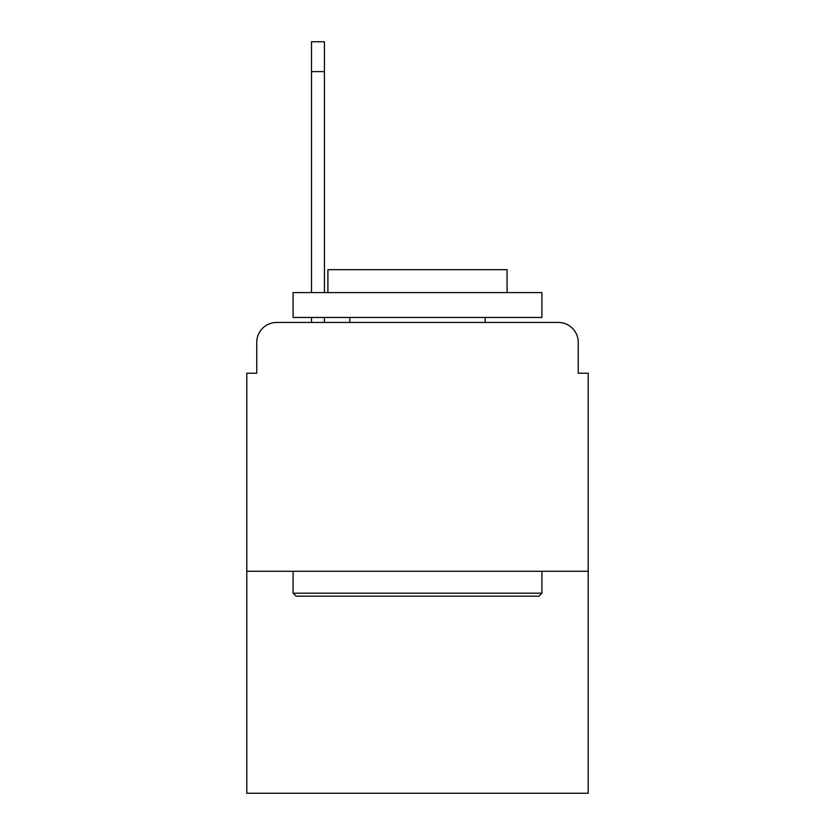 <?xml version="1.0" encoding="UTF-8"?>
<svg xmlns="http://www.w3.org/2000/svg" width="835" height="835" viewBox="0 0 835 835"><rect width="100%" height="100%" fill="white"/><g stroke="black" fill="none" stroke-linecap="round" stroke-linejoin="round"><path stroke-width="1.25" d="M256.752 342.35L256.752 373.203L256.752 342.35A19.904 19.904 0 0 1 276.656 322.446L311.497 322.446L311.497 317.467M588.205 571.286L246.795 571.286L246.795 793.25L588.205 793.25L588.205 373.203L578.248 373.203L578.248 342.35A19.904 19.904 0 0 0 558.344 322.446L276.656 322.446M246.795 571.286L246.795 373.203L256.752 373.203M324.429 317.467L324.429 322.446L339.866 322.446M495.134 322.446L558.344 322.446M578.248 373.203L578.248 342.35M538.93 596.169L296.07 596.169L293.075 593.184L541.925 593.184L538.93 596.169M293.075 292.584L541.925 292.584L541.925 317.467L293.075 317.467L293.075 292.584M507.085 292.584L507.085 269.684L327.915 269.684L327.915 292.584M293.075 571.286L293.075 593.184M541.925 571.286L541.925 593.184M349.813 317.467L349.813 322.446M485.187 317.467L485.187 322.446M311.497 292.584L311.497 41.75L324.429 41.75L324.429 292.584M311.497 71.612L324.429 71.612"/></g></svg>
